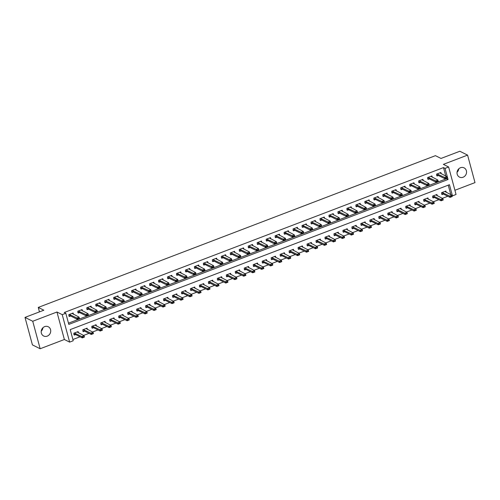 <?xml version="1.0" encoding="UTF-8"?>
<svg xmlns="http://www.w3.org/2000/svg" width="500" height="500" viewBox="0 0 500 500"><rect width="100%" height="100%" fill="white"/><g stroke="black" fill="none" stroke-linecap="round" stroke-linejoin="round"><path stroke-width="0.75" d="M42.95 327.713A5.162 4.662 -63.5 0 1 41.225 331.175M47.237 336.131A5.162 4.662 116.5 0 0 50.694 331.55A5.162 4.662 116.5 0 0 48.263 326.756A5.162 4.662 116.5 0 0 44.675 326.619A5.162 4.662 116.5 0 0 41.219 331.2A5.162 4.662 116.5 0 0 43.65 335.994A5.162 4.662 116.5 0 0 47.237 336.131M458.775 168.825A5.162 4.662 -63.5 0 1 457.05 172.288M463.069 177.244A5.162 4.662 116.5 0 0 466.519 172.662A5.162 4.662 116.5 0 0 464.087 167.869A5.162 4.662 116.5 0 0 460.5 167.731A5.162 4.662 116.5 0 0 457.05 172.312A5.162 4.662 116.5 0 0 459.481 177.106A5.162 4.662 116.5 0 0 463.069 177.244M73.225 340.75L69.638 342.125L62.219 314.637L65.806 313.263L68.819 324.406L448.05 179.506L445.044 168.363L448.631 166.994L456.044 194.475L452.456 195.85L449.45 184.706L70.219 329.606L73.225 340.75M64.375 339.5L56.956 312.013L32.738 321.262L25 317.4L32.419 344.888L40.156 348.75L64.375 339.5L69.638 342.125M454.913 190.275L475 182.6L467.581 155.113L443.369 164.363L448.631 166.994M451.931 195.588L452.456 195.85M72.894 339.519L80.062 336.775M83.531 335.45L89.031 333.35M92.5 332.025L98 329.919M101.469 328.6L106.969 326.494M110.438 325.169L115.944 323.069M119.406 321.744L124.913 319.637M128.375 318.312L133.881 316.212M137.344 314.887L142.85 312.787M146.319 311.462L151.819 309.356M155.287 308.031L160.787 305.931M164.256 304.606L169.756 302.506M173.225 301.181L178.725 299.075M182.194 297.75L187.7 295.65M191.163 294.325L196.669 292.225M200.131 290.9L205.637 288.794M209.1 287.469L214.606 285.369M218.075 284.044L223.575 281.938M227.044 280.619L232.544 278.512M236.012 277.188L241.513 275.087M244.981 273.762L250.481 271.656M253.95 270.331L259.456 268.231M262.919 266.906L268.425 264.806M271.887 263.481L277.394 261.375M280.856 260.05L286.363 257.95M289.831 256.625L295.331 254.525M298.8 253.2L304.3 251.094M307.769 249.769L313.269 247.669M316.737 246.344L322.238 244.244M325.706 242.919L331.213 240.812M334.675 239.488L340.181 237.387M343.644 236.062L349.15 233.956M352.612 232.638L358.119 230.531M361.587 229.206L367.088 227.106M370.556 225.781L376.056 223.675M379.525 222.35L385.025 220.25M388.494 218.925L393.994 216.825M397.463 215.5L402.969 213.394M406.431 212.069L411.938 209.969M415.4 208.644L420.906 206.544M424.369 205.219L429.875 203.113M433.344 201.788L438.844 199.688M442.312 198.363L447.812 196.256M32.738 321.262L40.156 348.75M25 317.4L43.837 310.206L38.263 307.425L435.431 155.662L441.006 158.444L459.844 151.25L467.581 155.113M450.806 194.7L448.237 185.169M446.238 192.419L445.869 191.062L441.562 192.706L442.062 194.562L443.394 194.056M437.262 195.844L436.9 194.488L432.594 196.131L433.094 197.994L434.425 197.481M428.294 199.269L427.931 197.919L423.625 199.562L424.125 201.419L425.456 200.912M419.325 202.7L418.963 201.344L414.656 202.987L415.156 204.844L416.488 204.338M410.356 206.125L409.988 204.769L405.688 206.412L406.188 208.275L407.519 207.763M401.388 209.556L401.019 208.2L396.712 209.844L397.219 211.7L398.55 211.194M392.419 212.981L392.05 211.625L387.744 213.269L388.25 215.125L389.581 214.619M383.45 216.406L383.081 215.05L378.775 216.7L379.275 218.556L380.606 218.044M374.481 219.838L374.113 218.481L369.806 220.125L370.306 221.981L371.637 221.475M365.506 223.263L365.144 221.906L360.838 223.55L361.337 225.406L362.669 224.9M356.538 226.688L356.175 225.331L351.869 226.981L352.369 228.837L353.7 228.325M347.569 230.119L347.206 228.762L342.9 230.406L343.4 232.262L344.731 231.756M338.6 233.544L338.231 232.188L333.931 233.831L334.431 235.694L335.763 235.181M329.631 236.969L329.263 235.613L324.956 237.262L325.462 239.119L326.794 238.606M320.662 240.4L320.294 239.044L315.988 240.688L316.494 242.544L317.825 242.037M311.694 243.825L311.325 242.469L307.019 244.112L307.519 245.975L308.85 245.463M302.719 247.256L302.356 245.9L298.05 247.544L298.55 249.4L299.881 248.894M293.75 250.681L293.387 249.325L289.081 250.969L289.581 252.825L290.912 252.319M284.781 254.106L284.419 252.75L280.113 254.394L280.613 256.256L281.944 255.744M275.812 257.538L275.45 256.181L271.144 257.825L271.644 259.681L272.975 259.175M266.844 260.963L266.475 259.606L262.175 261.25L262.675 263.106L264.006 262.6M257.875 264.387L257.506 263.031L253.2 264.681L253.706 266.537L255.037 266.025M248.906 267.819L248.538 266.462L244.231 268.106L244.737 269.962L246.069 269.456M239.938 271.244L239.569 269.887L235.263 271.531L235.763 273.387L237.094 272.881M230.963 274.669L230.6 273.312L226.294 274.962L226.794 276.819L228.125 276.306M221.994 278.1L221.631 276.744L217.325 278.387L217.825 280.244L219.156 279.738M213.025 281.525L212.662 280.169L208.356 281.812L208.856 283.675L210.188 283.163M204.056 284.95L203.694 283.6L199.387 285.244L199.887 287.1L201.219 286.588M195.087 288.381L194.719 287.025L190.419 288.669L190.919 290.525L192.25 290.019M186.119 291.806L185.75 290.45L181.444 292.094L181.95 293.956L183.281 293.444M177.15 295.238L176.781 293.881L172.475 295.525L172.981 297.381L174.312 296.875M168.181 298.663L167.812 297.306L163.506 298.95L164.006 300.806L165.338 300.3M159.206 302.087L158.844 300.731L154.537 302.381L155.037 304.237L156.369 303.725M150.238 305.519L149.875 304.163L145.569 305.806L146.069 307.663L147.4 307.156M141.269 308.944L140.906 307.587L136.6 309.231L137.1 311.087L138.431 310.581M132.3 312.369L131.938 311.012L127.631 312.663L128.131 314.519L129.462 314.006M123.331 315.8L122.963 314.444L118.663 316.087L119.162 317.944L120.494 317.438M114.362 319.225L113.994 317.869L109.688 319.513L110.194 321.369L111.525 320.863M105.394 322.65L105.025 321.294L100.719 322.944L101.219 324.8L102.556 324.288M96.425 326.081L96.056 324.725L91.75 326.369L92.25 328.225L93.581 327.719M87.45 329.506L87.088 328.15L82.781 329.794L83.281 331.656L84.612 331.144M78.481 332.931L78.119 331.581L73.812 333.225L74.312 335.081L75.644 334.569M445.794 176.125L443.494 167.587L64.262 312.494L65.806 313.263M68.481 323.175L446.5 178.731L446.375 178.281M441.225 173.844L440.856 172.488L436.55 174.131L437.056 175.994L438.387 175.481M432.256 177.275L431.887 175.919L427.581 177.562L428.081 179.419L429.412 178.912M423.281 180.7L422.919 179.344L418.612 180.987L419.113 182.844L420.444 182.338M414.312 184.125L413.95 182.769L409.644 184.419L410.144 186.275L411.475 185.763M405.344 187.556L404.981 186.2L400.675 187.844L401.175 189.7L402.506 189.194M396.375 190.981L396.012 189.625L391.706 191.269L392.206 193.125L393.537 192.619M387.406 194.406L387.038 193.05L382.738 194.7L383.237 196.556L384.569 196.044M378.438 197.838L378.069 196.481L373.762 198.125L374.269 199.981L375.6 199.475M369.469 201.262L369.1 199.906L364.794 201.55L365.294 203.406L366.631 202.9M360.5 204.688L360.131 203.331L355.825 204.981L356.325 206.838L357.656 206.325M351.525 208.119L351.163 206.762L346.856 208.406L347.356 210.263L348.688 209.756M342.556 211.544L342.194 210.188L337.887 211.831L338.387 213.694L339.719 213.181M333.587 214.969L333.225 213.619L328.919 215.263L329.419 217.119L330.75 216.612M324.619 218.4L324.256 217.044L319.95 218.688L320.45 220.544L321.781 220.037M315.65 221.825L315.281 220.469L310.981 222.113L311.481 223.975L312.812 223.463M306.681 225.256L306.312 223.9L302.006 225.544L302.512 227.4L303.844 226.894M297.712 228.681L297.344 227.325L293.038 228.969L293.538 230.825L294.875 230.319M288.744 232.106L288.375 230.75L284.069 232.4L284.569 234.256L285.9 233.744M279.769 235.538L279.406 234.181L275.1 235.825L275.6 237.681L276.931 237.175M270.8 238.962L270.438 237.606L266.131 239.25L266.631 241.106L267.962 240.6M261.831 242.387L261.469 241.031L257.162 242.681L257.663 244.537L258.994 244.025M252.862 245.819L252.5 244.462L248.194 246.106L248.694 247.963L250.025 247.456M243.894 249.244L243.525 247.887L239.225 249.531L239.725 251.394L241.056 250.881M234.925 252.669L234.556 251.312L230.25 252.963L230.756 254.819L232.087 254.306M225.956 256.1L225.588 254.744L221.281 256.388L221.781 258.244L223.119 257.738M216.988 259.525L216.619 258.169L212.312 259.812L212.812 261.675L214.144 261.163M208.012 262.956L207.65 261.6L203.344 263.244L203.844 265.1L205.175 264.594M199.044 266.381L198.681 265.025L194.375 266.669L194.875 268.525L196.206 268.019M190.075 269.806L189.713 268.45L185.406 270.1L185.906 271.956L187.237 271.444M181.106 273.238L180.744 271.881L176.438 273.525L176.938 275.381L178.269 274.875M172.138 276.663L171.769 275.306L167.469 276.95L167.969 278.806L169.3 278.3M163.169 280.087L162.8 278.731L158.494 280.381L159 282.238L160.331 281.725M154.2 283.519L153.831 282.162L149.525 283.806L150.025 285.663L151.363 285.156M145.231 286.944L144.863 285.587L140.556 287.231L141.056 289.088L142.387 288.581M136.256 290.369L135.894 289.012L131.588 290.663L132.088 292.519L133.419 292.006M127.287 293.8L126.925 292.444L122.619 294.088L123.119 295.944L124.45 295.438M118.319 297.225L117.956 295.869L113.65 297.512L114.15 299.375L115.481 298.863M109.35 300.65L108.987 299.3L104.681 300.944L105.181 302.8L106.512 302.288M100.381 304.081L100.013 302.725L95.712 304.369L96.213 306.225L97.544 305.719M91.412 307.506L91.044 306.15L86.737 307.794L87.244 309.656L88.575 309.144M82.444 310.938L82.075 309.581L77.769 311.225L78.269 313.081L79.606 312.575M73.475 314.363L73.106 313.006L68.8 314.65L69.3 316.506L70.631 316M38.263 307.425L39.462 311.875M56.956 312.013L62.219 314.637M443.494 167.587L445.044 168.363M446.5 178.731L448.05 179.506M439.844 172.875L446.819 176.637L447.181 177.975L445.025 178.794L438.212 175.4L436.544 175.419M445.819 178.231L446.831 177.6L445.025 178.794L444.663 177.456L437.056 173.944M445.756 178.012L444.663 177.456L446.819 176.637L446.831 177.6M441.556 193.994L443.225 193.969L450.037 197.369L449.675 196.031L451.831 195.206L444.856 191.45M451.844 196.175L451.831 195.206L452.188 196.544L450.037 197.369L451.844 196.175L450.825 196.806M442.062 192.512L450.769 196.581M430.875 176.306L437.85 180.062L438.206 181.4L436.056 182.225L429.244 178.825L427.575 178.85M436.844 181.663L437.863 181.025L436.056 182.225L435.694 180.888L428.088 177.369M436.788 181.438L435.694 180.888L437.85 180.062L437.863 181.025M421.906 179.731L428.881 183.494L429.237 184.825L427.088 185.65L420.275 182.25L418.606 182.275M427.875 185.087L428.894 184.456L427.088 185.65L426.725 184.312L419.113 180.794M427.819 184.869L426.725 184.312L428.881 183.494L428.894 184.456M412.938 183.156L419.906 186.919L420.269 188.256L418.119 189.075L411.306 185.681L409.637 185.706M418.906 188.519L419.925 187.881L418.119 189.075L417.756 187.738L410.144 184.225M418.85 188.294L417.756 187.738L419.906 186.919L419.925 187.881M432.587 197.419L434.256 197.4L441.069 200.794L440.706 199.456L442.856 198.637L435.887 194.875M442.875 199.6L442.856 198.637L443.219 199.975L441.069 200.794L442.875 199.6L441.856 200.231M433.094 195.944L441.8 200.012M423.619 200.85L425.288 200.825L432.1 204.225L431.737 202.887L433.888 202.062L426.919 198.3M433.906 203.025L433.888 202.062L434.25 203.4L432.1 204.225L433.906 203.025L432.887 203.663M424.125 199.369L432.825 203.438M414.65 204.275L416.319 204.25L423.125 207.65L422.769 206.312L424.919 205.487L417.944 201.731M424.938 206.456L424.919 205.487L425.281 206.825L423.125 207.65L424.938 206.456L423.919 207.087M415.156 202.794L423.856 206.863M403.969 186.588L410.938 190.344L411.3 191.681L409.15 192.506L402.337 189.106L400.669 189.131M409.938 191.944L410.956 191.306L409.15 192.506L408.787 191.169L401.175 187.65M409.875 191.719L408.787 191.169L410.938 190.344L410.956 191.306M405.675 207.7L407.35 207.681L414.156 211.075L413.8 209.737L415.95 208.919L408.975 205.156M415.962 209.881L415.95 208.919L416.312 210.256L414.156 211.075L415.962 209.881L414.95 210.512M406.188 206.225L414.888 210.294M394.994 190.012L401.969 193.775L402.331 195.113L400.175 195.931L393.369 192.531L391.7 192.556M400.969 195.369L401.981 194.737L400.175 195.931L399.819 194.594L392.206 191.081M400.906 195.15L399.819 194.594L401.969 193.775L401.981 194.737M386.025 193.438L393 197.2L393.363 198.538L391.206 199.363L384.4 195.963L382.725 195.987M392 198.8L393.013 198.162L391.206 199.363L390.85 198.025L383.237 194.506M391.938 198.575L390.85 198.025L393 197.2L393.013 198.162M377.056 196.869L384.031 200.625L384.394 201.962L382.238 202.787L375.425 199.387L373.756 199.412M383.031 202.225L384.044 201.588L382.238 202.787L381.875 201.45L374.269 197.931M382.969 202L381.875 201.45L384.031 200.625L384.044 201.588M368.088 200.294L375.062 204.056L375.419 205.394L373.269 206.213L366.456 202.812L364.787 202.838M374.062 205.65L375.075 205.019L373.269 206.213L372.906 204.875L365.3 201.363M374 205.431L372.906 204.875L375.062 204.056L375.075 205.019M359.119 203.719L366.094 207.481L366.45 208.819L364.3 209.644L357.488 206.244L355.819 206.269M365.087 209.081L366.106 208.444L364.3 209.644L363.938 208.306L356.331 204.788M365.031 208.856L363.938 208.306L366.094 207.481L366.106 208.444M396.706 211.131L398.375 211.106L405.188 214.506L404.831 213.169L406.981 212.344L400.006 208.588M406.994 213.306L406.981 212.344L407.344 213.681L405.188 214.506L406.994 213.306L405.981 213.944M397.219 209.65L405.919 213.719M387.738 214.556L389.406 214.531L396.219 217.931L395.856 216.594L398.013 215.775L391.037 212.013M398.025 216.737L398.013 215.775L398.375 217.106L396.219 217.931L398.025 216.737L397.013 217.369M388.25 213.075L396.95 217.15M378.769 217.987L380.438 217.963L387.25 221.356L386.887 220.019L389.044 219.2L382.069 215.438M389.056 220.162L389.044 219.2L389.4 220.538L387.25 221.356L389.056 220.162L388.038 220.8M379.281 216.506L387.981 220.575M369.8 221.412L371.469 221.388L378.281 224.788L377.919 223.45L380.075 222.625L373.1 218.869M380.087 223.588L380.075 222.625L380.431 223.962L378.281 224.788L380.087 223.588L379.069 224.225M370.306 219.931L379.012 224M360.831 224.838L362.5 224.812L369.312 228.212L368.95 226.875L371.1 226.056L364.131 222.294M371.119 227.019L371.1 226.056L371.463 227.394L369.312 228.212L371.119 227.019L370.1 227.65M361.337 223.363L370.044 227.431M350.15 207.15L357.125 210.906L357.481 212.244L355.331 213.069L348.519 209.669L346.85 209.694M356.119 212.506L357.137 211.875L355.331 213.069L354.969 211.731L347.356 208.212M356.062 212.281L354.969 211.731L357.125 210.906L357.137 211.875M351.863 228.269L353.531 228.244L360.344 231.644L359.981 230.306L362.131 229.481L355.163 225.719M362.15 230.444L362.131 229.481L362.494 230.819L360.344 231.644L362.15 230.444L361.131 231.081M352.369 226.788L361.069 230.856M341.181 210.575L348.15 214.338L348.512 215.675L346.362 216.494L339.55 213.1L337.881 213.119M347.15 215.931L348.169 215.3L346.362 216.494L346 215.156L338.387 211.644M347.094 215.712L346 215.156L348.15 214.338L348.169 215.3M342.894 231.694L344.562 231.669L351.369 235.069L351.012 233.731L353.162 232.906L346.188 229.15M353.181 233.875L353.162 232.906L353.525 234.244L351.369 235.069L353.181 233.875L352.163 234.506M343.4 230.212L352.1 234.281M332.212 214L339.181 217.763L339.544 219.1L337.394 219.925L330.581 216.525L328.913 216.55M338.181 219.363L339.2 218.725L337.394 219.925L337.031 218.588L329.419 215.069M338.119 219.137L337.031 218.588L339.181 217.763L339.2 218.725M333.919 235.119L335.594 235.094L342.4 238.494L342.044 237.156L344.194 236.337L337.219 232.575M344.206 237.3L344.194 236.337L344.556 237.675L342.4 238.494L344.206 237.3L343.194 237.931M334.431 233.644L343.131 237.712M323.237 217.431L330.213 221.188L330.575 222.525L328.419 223.35L321.613 219.95L319.944 219.975M329.212 222.787L330.225 222.156L328.419 223.35L328.062 222.013L320.45 218.494M329.15 222.562L328.062 222.013L330.213 221.188L330.225 222.156M324.95 238.55L326.619 238.525L333.431 241.925L333.069 240.588L335.225 239.762L328.25 236M335.238 240.725L335.225 239.762L335.588 241.1L333.431 241.925L335.238 240.725L334.225 241.363M325.462 237.069L334.162 241.137M314.269 220.856L321.244 224.619L321.606 225.956L319.45 226.775L312.638 223.381L310.969 223.4M320.244 226.213L321.256 225.581L319.45 226.775L319.094 225.438L311.481 221.925M320.181 225.994L319.094 225.438L321.244 224.619L321.256 225.581M315.981 241.975L317.65 241.95L324.462 245.35L324.1 244.013L326.256 243.188L319.281 239.431M326.269 244.156L326.256 243.188L326.619 244.525L324.462 245.35L326.269 244.156L325.256 244.788M316.494 240.494L325.194 244.562M305.3 224.288L312.275 228.044L312.638 229.381L310.481 230.206L303.669 226.806L302 226.831M311.275 229.644L312.288 229.006L310.481 230.206L310.119 228.869L302.512 225.35M311.212 229.419L310.119 228.869L312.275 228.044L312.288 229.006M307.013 245.4L308.681 245.381L315.494 248.775L315.131 247.438L317.288 246.619L310.312 242.856M317.3 247.581L317.288 246.619L317.644 247.956L315.494 248.775L317.3 247.581L316.281 248.212M307.525 243.925L316.225 247.994M296.331 227.712L303.306 231.475L303.663 232.806L301.512 233.631L294.7 230.231L293.031 230.256M302.306 233.069L303.319 232.438L301.512 233.631L301.15 232.294L293.544 228.775M302.244 232.85L301.15 232.294L303.306 231.475L303.319 232.438M287.362 231.137L294.337 234.9L294.694 236.238L292.544 237.056L285.731 233.663L284.062 233.688M293.331 236.5L294.35 235.863L292.544 237.056L292.181 235.719L284.575 232.206M293.275 236.275L292.181 235.719L294.337 234.9L294.35 235.863M278.394 234.569L285.369 238.325L285.725 239.662L283.575 240.487L276.762 237.087L275.094 237.113M284.363 239.925L285.381 239.288L283.575 240.487L283.212 239.15L275.6 235.631M284.306 239.7L283.212 239.15L285.369 238.325L285.381 239.288M269.425 237.994L276.394 241.756L276.756 243.094L274.606 243.912L267.794 240.512L266.125 240.538M275.394 243.35L276.413 242.719L274.606 243.912L274.244 242.575L266.631 239.062M275.338 243.131L274.244 242.575L276.394 241.756L276.413 242.719M260.456 241.419L267.425 245.181L267.787 246.519L265.637 247.344L258.825 243.944L257.156 243.969M266.425 246.781L267.444 246.144L265.637 247.344L265.275 246.006L257.663 242.488M266.363 246.556L265.275 246.006L267.425 245.181L267.444 246.144M251.481 244.85L258.456 248.606L258.819 249.944L256.663 250.769L249.856 247.369L248.188 247.394M257.456 250.206L258.469 249.575L256.663 250.769L256.306 249.431L248.694 245.912M257.394 249.981L256.306 249.431L258.456 248.606L258.469 249.575M242.512 248.275L249.488 252.037L249.85 253.375L247.694 254.194L240.881 250.794L239.213 250.819M248.487 253.631L249.5 253L247.694 254.194L247.338 252.856L239.725 249.344M248.425 253.412L247.338 252.856L249.488 252.037L249.5 253M233.544 251.7L240.519 255.463L240.881 256.8L238.725 257.625L231.912 254.225L230.244 254.25M239.519 257.062L240.531 256.425L238.725 257.625L238.363 256.288L230.756 252.769M239.456 256.837L238.363 256.288L240.519 255.463L240.531 256.425M224.575 255.131L231.55 258.888L231.906 260.225L229.756 261.05L222.944 257.65L221.275 257.675M230.544 260.487L231.562 259.856L229.756 261.05L229.394 259.713L221.788 256.194M230.487 260.262L229.394 259.713L231.55 258.888L231.562 259.856M215.606 258.556L222.581 262.319L222.938 263.656L220.787 264.475L213.975 261.081L212.306 261.1M221.575 263.913L222.594 263.281L220.787 264.475L220.425 263.137L212.819 259.625M221.519 263.694L220.425 263.137L222.581 262.319L222.594 263.281M206.637 261.988L213.606 265.744L213.969 267.081L211.819 267.906L205.006 264.506L203.337 264.531M212.606 267.344L213.625 266.706L211.819 267.906L211.456 266.569L203.844 263.05M212.55 267.119L211.456 266.569L213.606 265.744L213.625 266.706M197.669 265.413L204.638 269.169L205 270.506L202.85 271.331L196.038 267.931L194.369 267.956M203.637 270.769L204.656 270.138L202.85 271.331L202.488 269.994L194.875 266.475M203.575 270.544L202.488 269.994L204.638 269.169L204.656 270.138M188.7 268.837L195.669 272.6L196.031 273.938L193.881 274.756L187.069 271.363L185.4 271.388M194.669 274.194L195.688 273.562L193.881 274.756L193.519 273.419L185.906 269.906M194.606 273.975L193.519 273.419L195.669 272.6L195.688 273.562M179.725 272.269L186.7 276.025L187.062 277.362L184.906 278.188L178.1 274.788L176.431 274.812M185.7 277.625L186.713 276.988L184.906 278.188L184.55 276.85L176.938 273.331M185.637 277.4L184.55 276.85L186.7 276.025L186.713 276.988M170.756 275.694L177.731 279.456L178.094 280.794L175.938 281.613L169.125 278.212L167.456 278.238M176.731 281.05L177.744 280.419L175.938 281.613L175.581 280.275L167.969 276.762M176.669 280.831L175.581 280.275L177.731 279.456L177.744 280.419M161.788 279.119L168.762 282.881L169.125 284.219L166.969 285.038L160.156 281.644L158.488 281.669M167.763 284.481L168.775 283.844L166.969 285.038L166.606 283.706L159 280.188M167.7 284.256L166.606 283.706L168.762 282.881L168.775 283.844M152.819 282.55L159.794 286.306L160.15 287.644L158 288.469L151.188 285.069L149.519 285.094M158.787 287.906L159.806 287.269L158 288.469L157.637 287.131L150.031 283.612M158.731 287.681L157.637 287.131L159.794 286.306L159.806 287.269M143.85 285.975L150.825 289.738L151.181 291.075L149.031 291.894L142.219 288.494L140.55 288.519M149.819 291.331L150.838 290.7L149.031 291.894L148.669 290.556L141.062 287.044M149.762 291.112L148.669 290.556L150.825 289.738L150.838 290.7M298.044 248.831L299.713 248.806L306.525 252.206L306.163 250.869L308.319 250.044L301.344 246.287M308.331 251.006L308.319 250.044L308.675 251.381L306.525 252.206L308.331 251.006L307.312 251.644M298.55 247.35L307.256 251.419M289.075 252.256L290.744 252.231L297.556 255.631L297.194 254.294L299.344 253.469L292.375 249.713M299.363 254.438L299.344 253.469L299.706 254.806L297.556 255.631L299.363 254.438L298.344 255.069M289.581 250.775L298.288 254.844M280.106 255.688L281.775 255.662L288.587 259.056L288.225 257.719L290.375 256.9L283.406 253.137M290.394 257.863L290.375 256.9L290.738 258.238L288.587 259.056L290.394 257.863L289.375 258.494M280.613 254.206L289.312 258.275M271.137 259.113L272.806 259.088L279.613 262.488L279.256 261.15L281.406 260.325L274.431 256.569M281.425 261.288L281.406 260.325L281.769 261.663L279.613 262.488L281.425 261.288L280.406 261.925M271.644 257.631L280.344 261.7M262.162 262.538L263.837 262.512L270.644 265.912L270.287 264.575L272.438 263.756L265.462 259.994M272.45 264.719L272.438 263.756L272.8 265.087L270.644 265.912L272.45 264.719L271.438 265.35M262.675 261.056L271.375 265.131M253.194 265.969L254.862 265.944L261.675 269.337L261.312 268.006L263.469 267.181L256.494 263.419M263.481 268.144L263.469 267.181L263.831 268.519L261.675 269.337L263.481 268.144L262.469 268.781M253.706 264.488L262.406 268.556M244.225 269.394L245.894 269.369L252.706 272.769L252.344 271.431L254.5 270.606L247.525 266.85M254.513 271.569L254.5 270.606L254.862 271.944L252.706 272.769L254.513 271.569L253.5 272.206M244.737 267.913L253.438 271.981M235.256 272.819L236.925 272.794L243.738 276.194L243.375 274.856L245.531 274.037L238.556 270.275M245.544 275L245.531 274.037L245.888 275.375L243.738 276.194L245.544 275L244.525 275.631M235.769 271.344L244.469 275.413M226.287 276.25L227.956 276.225L234.769 279.625L234.406 278.288L236.562 277.462L229.587 273.7M236.575 278.425L236.562 277.462L236.919 278.8L234.769 279.625L236.575 278.425L235.556 279.062M226.794 274.769L235.5 278.837M217.319 279.675L218.988 279.65L225.8 283.05L225.438 281.712L227.587 280.887L220.619 277.131M227.606 281.856L227.587 280.887L227.95 282.225L225.8 283.05L227.606 281.856L226.588 282.488M217.825 278.194L226.531 282.262M208.35 283.1L210.019 283.075L216.831 286.475L216.469 285.138L218.619 284.319L211.65 280.556M218.637 285.281L218.619 284.319L218.981 285.656L216.831 286.475L218.637 285.281L217.619 285.912M208.856 281.625L217.556 285.694M199.381 286.531L201.05 286.506L207.856 289.906L207.5 288.569L209.65 287.744L202.675 283.981M209.669 288.706L209.65 287.744L210.012 289.081L207.856 289.906L209.669 288.706L208.65 289.344M199.887 285.05L208.588 289.119M190.406 289.956L192.081 289.931L198.888 293.331L198.531 291.994L200.681 291.169L193.706 287.413M200.694 292.137L200.681 291.169L201.044 292.506L198.888 293.331L200.694 292.137L199.681 292.769M190.919 288.475L199.619 292.544M181.438 293.381L183.106 293.363L189.919 296.756L189.556 295.419L191.713 294.6L184.737 290.837M191.725 295.562L191.713 294.6L192.075 295.938L189.919 296.756L191.725 295.562L190.712 296.194M181.95 291.906L190.65 295.975M172.469 296.812L174.137 296.788L180.95 300.188L180.588 298.85L182.744 298.025L175.769 294.269M182.756 298.988L182.744 298.025L183.106 299.363L180.95 300.188L182.756 298.988L181.744 299.625M172.981 295.331L181.681 299.4M163.5 300.238L165.169 300.212L171.981 303.612L171.619 302.275L173.775 301.45L166.8 297.694M173.787 302.419L173.775 301.45L174.131 302.787L171.981 303.612L173.787 302.419L172.769 303.05M164.013 298.756L172.712 302.825M154.531 303.669L156.2 303.644L163.012 307.038L162.65 305.7L164.806 304.881L157.831 301.119M164.819 305.844L164.806 304.881L165.162 306.219L163.012 307.038L164.819 305.844L163.8 306.475M155.037 302.188L163.744 306.256M145.562 307.094L147.231 307.069L154.044 310.469L153.681 309.131L155.831 308.306L148.863 304.55M155.85 309.269L155.831 308.306L156.194 309.644L154.044 310.469L155.85 309.269L154.831 309.906M146.069 305.613L154.775 309.681M134.881 289.4L141.85 293.163L142.213 294.5L140.062 295.325L133.25 291.925L131.581 291.95M140.85 294.762L141.869 294.125L140.062 295.325L139.7 293.988L132.088 290.469M140.794 294.538L139.7 293.988L141.85 293.163L141.869 294.125M136.594 310.519L138.262 310.494L145.075 313.894L144.713 312.556L146.862 311.737L139.894 307.975M146.881 312.7L146.862 311.737L147.225 313.075L145.075 313.894L146.881 312.7L145.863 313.331M137.1 309.044L145.8 313.113M125.913 292.831L132.881 296.588L133.244 297.925L131.094 298.75L124.281 295.35L122.613 295.375M131.881 298.188L132.9 297.556L131.094 298.75L130.731 297.413L123.119 293.894M131.819 297.962L130.731 297.413L132.881 296.588L132.9 297.556M127.625 313.95L129.294 313.925L136.1 317.319L135.744 315.988L137.894 315.163L130.919 311.4M137.906 316.125L137.894 315.163L138.256 316.5L136.1 317.319L137.906 316.125L136.894 316.762M128.131 312.469L136.831 316.537M116.944 296.256L123.912 300.019L124.275 301.356L122.125 302.175L115.312 298.775L113.644 298.8M122.912 301.613L123.931 300.981L122.125 302.175L121.762 300.837L114.15 297.325M122.85 301.394L121.762 300.837L123.912 300.019L123.931 300.981M118.65 317.375L120.325 317.35L127.131 320.75L126.775 319.413L128.925 318.587L121.95 314.831M128.938 319.55L128.925 318.587L129.288 319.925L127.131 320.75L128.938 319.55L127.925 320.188M119.162 315.894L127.863 319.962M107.969 299.681L114.944 303.444L115.306 304.781L113.15 305.606L106.344 302.206L104.675 302.231M113.944 305.044L114.956 304.406L113.15 305.606L112.794 304.269L105.181 300.75M113.881 304.819L112.794 304.269L114.944 303.444L114.956 304.406M109.681 320.8L111.35 320.775L118.162 324.175L117.8 322.837L119.956 322.019L112.981 318.256M119.969 322.981L119.956 322.019L120.319 323.356L118.162 324.175L119.969 322.981L118.956 323.612M110.194 319.325L118.894 323.394M99 303.113L105.975 306.869L106.337 308.206L104.181 309.031L97.369 305.631L95.7 305.656M104.975 308.469L105.988 307.838L104.181 309.031L103.825 307.694L96.213 304.175M104.913 308.244L103.825 307.694L105.975 306.869L105.988 307.838M100.712 324.231L102.381 324.206L109.194 327.606L108.831 326.269L110.988 325.444L104.012 321.681M111 326.406L110.988 325.444L111.344 326.781L109.194 327.606L111 326.406L109.987 327.044M101.225 322.75L109.925 326.819M90.031 306.537L97.006 310.3L97.369 311.637L95.213 312.456L88.4 309.062L86.731 309.081M96.006 311.894L97.019 311.262L95.213 312.456L94.85 311.119L87.244 307.606M95.944 311.675L94.85 311.119L97.006 310.3L97.019 311.262M91.744 327.656L93.413 327.631L100.225 331.031L99.862 329.694L102.019 328.869L95.044 325.112M102.031 329.837L102.019 328.869L102.375 330.206L100.225 331.031L102.031 329.837L101.013 330.469M92.256 326.175L100.956 330.244M81.062 309.969L88.038 313.725L88.394 315.062L86.244 315.887L79.431 312.488L77.763 312.512M87.031 315.325L88.05 314.688L86.244 315.887L85.881 314.55L78.275 311.031M86.975 315.1L85.881 314.55L88.038 313.725L88.05 314.688M82.775 331.081L84.444 331.056L91.256 334.456L90.894 333.119L93.05 332.3L86.075 328.537M93.062 333.263L93.05 332.3L93.406 333.638L91.256 334.456L93.062 333.263L92.044 333.894M83.281 329.606L91.988 333.675M72.094 313.394L79.069 317.15L79.425 318.488L77.275 319.312L70.462 315.912L68.794 315.938M78.062 318.75L79.081 318.119L77.275 319.312L76.912 317.975L69.306 314.456M78.006 318.525L76.912 317.975L79.069 317.15L79.081 318.119M73.806 334.513L75.475 334.487L82.287 337.887L81.925 336.55L84.075 335.725L77.106 331.962M84.094 336.688L84.075 335.725L84.438 337.062L82.287 337.887L84.094 336.688L83.075 337.325M74.312 333.031L83.019 337.1M437.725 174.025L438.088 175.362M437.856 174.062L438.212 175.4M443.225 193.969L442.863 192.631M443.1 193.938L442.738 192.6M428.756 177.456L429.119 178.794M428.881 177.488L429.244 178.825M419.787 180.881L420.15 182.219M419.913 180.912L420.275 182.25M410.819 184.306L411.175 185.644M410.944 184.344L411.306 185.681M434.256 197.4L433.894 196.062M434.131 197.362L433.769 196.025M425.288 200.825L424.925 199.488M425.156 200.787L424.8 199.45M416.319 204.25L415.956 202.913M416.188 204.219L415.831 202.881M401.85 187.738L402.206 189.075M401.975 187.769L402.337 189.106M407.35 207.681L406.987 206.344M407.219 207.644L406.856 206.306M392.875 191.163L393.237 192.5M393.006 191.194L393.369 192.531M383.906 194.587L384.269 195.925M384.038 194.625L384.4 195.963M374.938 198.019L375.3 199.356M375.069 198.05L375.425 199.387M365.969 201.444L366.331 202.781M366.1 201.475L366.456 202.812M357 204.869L357.362 206.206M357.125 204.906L357.488 206.244M398.375 211.106L398.019 209.769M398.25 211.075L397.887 209.737M389.406 214.531L389.05 213.194M389.281 214.5L388.919 213.162M380.438 217.963L380.075 216.625M380.312 217.925L379.95 216.588M371.469 221.388L371.106 220.05M371.344 221.356L370.981 220.019M362.5 224.812L362.137 223.475M362.375 224.781L362.013 223.444M348.031 208.3L348.394 209.638M348.156 208.331L348.519 209.669M353.531 228.244L353.169 226.906M353.4 228.206L353.044 226.869M339.062 211.725L339.419 213.062M339.188 211.762L339.55 213.1M344.562 231.669L344.2 230.331M344.431 231.637L344.075 230.3M330.094 215.15L330.45 216.488M330.219 215.188L330.581 216.525M335.594 235.094L335.231 233.762M335.462 235.062L335.1 233.725M321.119 218.581L321.481 219.919M321.25 218.612L321.613 219.95M326.619 238.525L326.262 237.188M326.494 238.487L326.131 237.15M312.15 222.006L312.512 223.344M312.281 222.044L312.638 223.381M317.65 241.95L317.294 240.613M317.525 241.919L317.162 240.581M303.181 225.438L303.544 226.775M303.312 225.469L303.669 226.806M308.681 245.381L308.319 244.044M308.556 245.344L308.194 244.006M294.212 228.863L294.575 230.2M294.344 228.894L294.7 230.231M285.244 232.288L285.606 233.625M285.369 232.325L285.731 233.663M276.275 235.719L276.637 237.056M276.4 235.75L276.762 237.087M267.306 239.144L267.663 240.481M267.431 239.175L267.794 240.512M258.337 242.569L258.694 243.906M258.463 242.606L258.825 243.944M249.363 246L249.725 247.338M249.494 246.031L249.856 247.369M240.394 249.425L240.756 250.763M240.525 249.462L240.881 250.794M231.425 252.85L231.788 254.188M231.556 252.887L231.912 254.225M222.456 256.281L222.819 257.619M222.587 256.312L222.944 257.65M213.487 259.706L213.85 261.044M213.612 259.744L213.975 261.081M204.519 263.137L204.881 264.469M204.644 263.169L205.006 264.506M195.55 266.562L195.906 267.9M195.675 266.594L196.038 267.931M186.581 269.988L186.938 271.325M186.706 270.025L187.069 271.363M177.606 273.419L177.969 274.756M177.738 273.45L178.1 274.788M168.637 276.844L169 278.181M168.769 276.875L169.125 278.212M159.669 280.269L160.031 281.606M159.8 280.306L160.156 281.644M150.7 283.7L151.062 285.038M150.825 283.731L151.188 285.069M141.731 287.125L142.094 288.463M141.856 287.156L142.219 288.494M299.713 248.806L299.35 247.469M299.587 248.769L299.225 247.438M290.744 252.231L290.381 250.894M290.613 252.2L290.256 250.863M281.775 255.662L281.413 254.325M281.644 255.625L281.288 254.288M272.806 259.088L272.444 257.75M272.675 259.056L272.319 257.719M263.837 262.512L263.475 261.175M263.706 262.481L263.344 261.144M254.862 265.944L254.506 264.606M254.737 265.906L254.375 264.569M245.894 269.369L245.538 268.031M245.769 269.337L245.406 268M236.925 272.794L236.562 271.456M236.8 272.762L236.438 271.425M227.956 276.225L227.594 274.887M227.831 276.188L227.469 274.85M218.988 279.65L218.625 278.312M218.856 279.619L218.5 278.281M210.019 283.075L209.656 281.744M209.887 283.044L209.531 281.706M201.05 286.506L200.688 285.169M200.919 286.469L200.562 285.131M192.081 289.931L191.719 288.594M191.95 289.9L191.588 288.562M183.106 293.363L182.75 292.025M182.981 293.325L182.619 291.988M174.137 296.788L173.781 295.45M174.013 296.75L173.65 295.419M165.169 300.212L164.806 298.875M165.044 300.181L164.681 298.844M156.2 303.644L155.838 302.306M156.075 303.606L155.712 302.269M147.231 307.069L146.869 305.731M147.1 307.038L146.744 305.7M132.762 290.55L133.125 291.887M132.887 290.587L133.25 291.925M138.262 310.494L137.9 309.156M138.131 310.462L137.775 309.125M123.794 293.981L124.15 295.319M123.919 294.012L124.281 295.35M129.294 313.925L128.931 312.587M129.162 313.888L128.8 312.55M114.825 297.406L115.181 298.744M114.95 297.444L115.312 298.775M120.325 317.35L119.963 316.012M120.194 317.319L119.831 315.981M105.85 300.831L106.213 302.169M105.981 300.869L106.344 302.206M111.35 320.775L110.994 319.438M111.225 320.744L110.862 319.406M96.881 304.262L97.244 305.6M97.013 304.294L97.369 305.631M102.381 324.206L102.025 322.869M102.256 324.169L101.894 322.831M87.912 307.688L88.275 309.025M88.044 307.725L88.4 309.062M93.413 327.631L93.05 326.294M93.287 327.6L92.925 326.262M78.944 311.119L79.306 312.45M79.069 311.15L79.431 312.488M84.444 331.056L84.081 329.725M84.319 331.025L83.956 329.688M69.975 314.544L70.338 315.881M70.1 314.575L70.462 315.912M75.475 334.487L75.113 333.15M75.344 334.45L74.987 333.113"/></g></svg>
